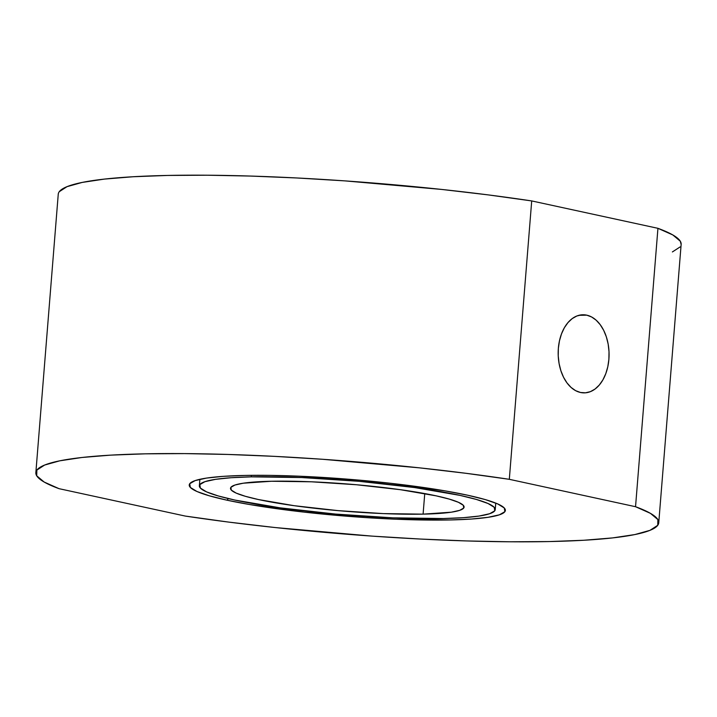 <?xml version="1.0" encoding="UTF-8"?>
<svg xmlns="http://www.w3.org/2000/svg" width="717" height="717" viewBox="0 0 717 717"><rect width="100%" height="100%" fill="white"/><g stroke="black" fill="none" stroke-linecap="round" stroke-linejoin="round"><path stroke-width="1.08" d="M227.038 500.197A158.574 18.499 4.6 0 1 190.507 482.899A158.574 18.499 4.6 0 1 302.171 476.33A158.574 18.499 4.6 0 1 467.565 495.196L485.266 499.588L497.661 503.908L504.284 507.986L504.876 511.669L499.408 514.815L488.089 517.307L471.374 519.045L449.882 519.959L396.044 519.216L365.778 517.593L304.295 512.144L249.364 504.49L227.038 500.197L209.337 495.806L196.933 491.486L190.319 487.408L189.727 483.724L195.194 480.578L206.505 478.087L223.229 476.348L244.721 475.434L270.157 475.371L298.55 476.169L359.809 480.184L390.308 483.249L445.239 490.903L467.565 495.196A158.574 18.499 4.6 0 1 504.445 508.156A158.574 18.499 4.6 0 1 409.909 519.708A158.574 18.499 4.6 0 1 227.038 500.197L228.373 498.593L227.038 500.197M586.739 315.157L578.906 315.319L586.739 315.157L581.747 314.826L576.827 316L572.175 318.626L567.963 322.605L564.342 327.777L561.474 333.961L559.448 340.898L558.355 348.337L558.238 355.982L559.09 363.546L560.891 370.743L563.562 377.285L567.004 382.923L571.082 387.44L575.643 390.675L580.51 392.486A39.059 25.445 -91.2 0 1 558.193 351.339A39.059 25.445 -91.2 0 1 582.813 314.772A39.059 25.445 -91.2 0 1 586.739 315.157A39.059 25.445 -91.2 0 1 609.056 356.304A39.059 25.445 -91.2 0 1 584.436 392.871A39.059 25.445 -91.2 0 1 580.51 392.486L585.502 392.808L590.423 391.643L595.074 389.017L599.287 385.038L602.907 379.858L605.775 373.682L607.801 366.737L608.885 359.298L609.011 351.653L608.159 344.088L606.358 336.9L603.687 330.358L600.246 324.72L596.168 320.194L591.606 316.968L586.739 315.157M658.753 522.756L681.15 244.363A312.46 36.45 -175.4 0 0 657.937 228.32L635.54 506.713A312.46 36.45 4.6 0 1 658.753 522.756A312.46 36.45 4.6 0 1 498.584 541.667A312.46 36.45 4.6 0 1 185.291 516.07L228.777 522.11L275.167 527.551L372.06 536.119L420.198 539.032L466.552 540.941L509.975 541.792L549.428 541.559L583.916 540.251L612.623 537.902L634.823 534.568L649.987 530.338L657.74 525.301L657.883 519.592L650.418 513.345L635.54 506.713L509.312 479.314L465.826 473.283L419.436 467.842L322.542 459.274L274.405 456.353L228.051 454.453L184.627 453.601L145.175 453.834L110.678 455.134L81.98 457.482L59.78 460.816L44.615 465.055L36.863 470.092L36.719 475.801L44.176 482.048L59.063 488.68L185.291 516.07L59.063 488.68A312.46 36.45 4.6 0 1 35.85 472.637A312.46 36.45 4.6 0 1 196.019 453.727A312.46 36.45 4.6 0 1 509.312 479.314L531.709 200.93L657.937 228.32L672.824 234.952L680.281 241.199L681.141 244.47M680.137 246.908L672.385 251.945M59.26 191.699L67.013 186.662L82.177 182.432L104.377 179.098L133.084 176.749L167.572 175.441L207.025 175.208L250.448 176.059L296.802 177.968L344.94 180.881L441.833 189.449L488.223 194.89L531.709 200.93A312.46 36.45 -175.4 0 0 218.416 175.333A312.46 36.45 -175.4 0 0 58.247 194.244L35.85 472.637M635.54 506.713L509.312 479.314L531.709 200.93L657.937 228.32L635.54 506.713M251.291 476.859L251.416 475.335L251.291 476.859L231.179 477.719L215.521 479.341L204.937 481.672L199.819 484.62L200.366 488.062L206.568 491.889L218.174 495.922L234.737 500.036L280.051 507.833L335.592 514.08L392.925 517.844L443.312 518.534A148.419 17.316 4.6 0 1 284.685 508.47A148.419 17.316 4.6 0 1 199.362 485.794A148.419 17.316 4.6 0 1 251.291 476.859A148.419 17.316 4.6 0 1 409.918 486.924A148.419 17.316 4.6 0 1 495.241 509.599A148.419 17.316 4.6 0 1 443.312 518.534L463.424 517.674L479.073 516.052L489.666 513.722L494.784 510.773L494.228 507.322L488.035 503.504L476.429 499.462L459.866 495.357L414.551 487.56L359.002 481.304L301.678 477.549L251.291 476.859M423.093 514.143L424.751 493.574L423.093 514.143L383.317 513.596L338.057 510.629L294.203 505.7L258.434 499.543L245.357 496.298L236.198 493.108L231.304 490.096L230.865 487.372L234.907 485.042L243.269 483.204L271.501 481.25A117.176 13.668 4.6 0 1 396.734 489.191A117.176 13.668 4.6 0 1 464.096 507.089A117.176 13.668 4.6 0 1 423.093 514.143A117.176 13.668 4.6 0 1 297.869 506.202A117.176 13.668 4.6 0 1 230.507 488.295A117.176 13.668 4.6 0 1 271.501 481.25L311.277 481.788L356.537 484.755L400.391 489.693L436.169 495.85L449.245 499.095L458.405 502.285L463.299 505.297L463.738 508.021L459.696 510.343L451.334 512.189L423.093 514.143M199.371 485.723L199.882 479.297M495.241 509.599L495.761 503.101"/></g></svg>
